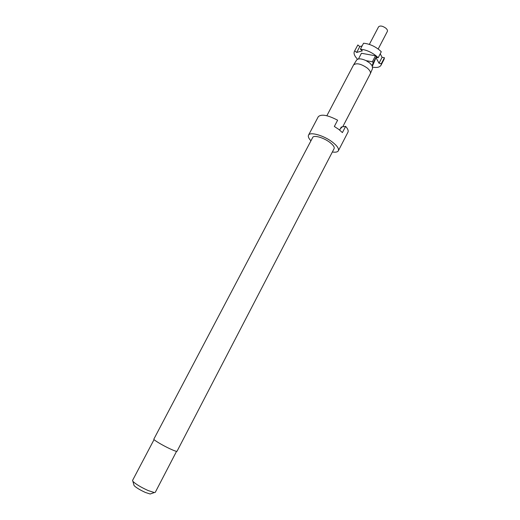 <?xml version="1.0" encoding="UTF-8"?>
<svg xmlns="http://www.w3.org/2000/svg" width="520" height="520" viewBox="0 0 520 520"><rect width="100%" height="100%" fill="white"/><g stroke="black" fill="none" stroke-linecap="round" stroke-linejoin="round"><path stroke-width="0.78" d="M153.849 439.134C153.108 439.712 162.539 445.38 170.06 448.838C174.311 450.794 176.638 451.601 177.041 451.256L334.106 148.629C334.678 147.121 333.236 145.028 329.778 142.344C323.655 137.625 313.703 134.81 312.715 137.442L153.849 439.134M310.94 140.81C308.704 138.424 307.899 136.552 308.522 135.187C309.881 131.515 323.798 135.434 332.345 142.044C337.149 145.782 339.151 148.694 338.351 150.781C337.591 152.074 335.589 152.484 332.358 152.002M339.671 130.084L341.276 127.004L340.587 128.583L342.121 126.88L345.637 126.367L342.401 132.6L338.891 129.474L334.347 126.464L337.616 120.205C327.659 115.017 321.211 113.861 318.266 116.734L308.522 135.187M341.419 126.978L341.647 127.406M154.063 439.582L132.548 480.447L132.886 481.338C135.655 484.094 140.738 487.162 148.122 490.542L154.349 492.557L155.272 492.329L176.553 451.341M133.874 484.835L134.089 485.582C136.169 487.675 139.971 489.976 145.49 492.499L150.176 493.994L150.91 493.74M376.396 56.563L375.479 55.796L372.353 61.802L373.269 62.569L376.396 56.563L373.269 62.569M360.399 49.192C365.924 49.718 371.248 52.007 376.37 56.062L378.176 57.746L381.284 51.766L379.49 50.07C374.381 46.001 369.063 43.725 363.532 43.238L360.399 49.192L362.349 50.83L356.681 52.468L359.788 46.579L357.851 44.961L354.406 51.363L357.851 44.961M369.343 44.415L378.56 26.845C380.146 25.435 382.584 25.889 385.885 28.216C387.244 29.458 387.731 30.53 387.348 31.441L378.176 49.03M326.853 115.739L353.529 65.013L356.616 60.06C358.176 58.298 361.335 58.493 366.1 60.645L369.726 62.992L372.125 65.644L372.593 68.413L370.292 73.775L342.738 126.789M353.568 64.942C356.454 62.725 361.029 63.765 367.296 68.068C369.876 70.297 370.884 72.176 370.325 73.704M384.423 57.733L381.349 63.668L379.015 63.219L382.083 57.298L384.423 57.733L384.059 59.352L380.998 65.26C379.782 67.255 377.026 67.892 372.729 67.177M381.349 63.668L380.998 65.26M382.083 57.298L380.231 53.794M362.141 45.877L359.788 46.579M357.559 59.241C354.517 56.121 353.464 53.495 354.406 51.363M356.681 52.468L354.744 50.856M379.015 63.219L375.993 57.629L372.411 66.183M376.097 57.356L378.176 57.746M372.125 65.644L372.976 63.349M372.879 63.622L375.993 57.629M375.479 55.796L361.446 53.268L358.456 58.955M372.353 61.802L366.1 60.645M345.637 126.367C347.854 128.85 348.621 130.806 347.938 132.249L338.351 150.781M134.089 485.582L132.886 481.338M150.176 493.994L154.349 492.557"/></g></svg>
